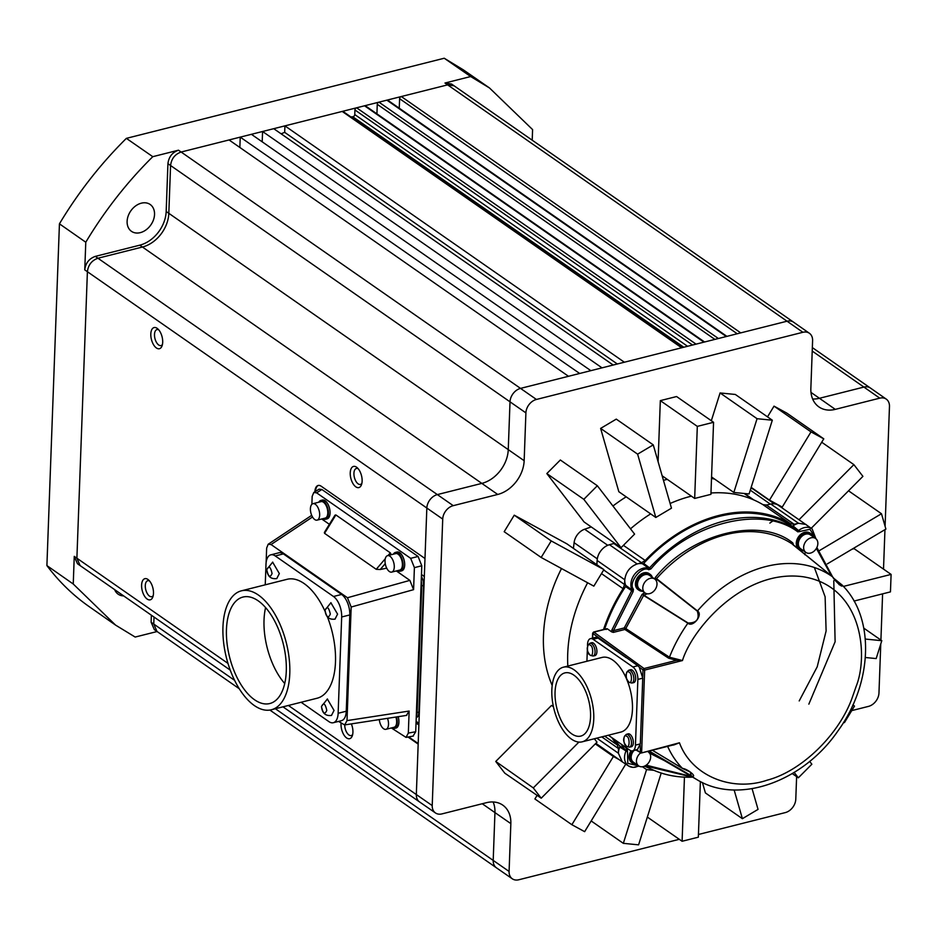 <?xml version="1.0" encoding="UTF-8"?>
<svg xmlns="http://www.w3.org/2000/svg" width="938" height="938" viewBox="0 0 938 938"><rect width="100%" height="100%" fill="white"/><g stroke="black" fill="none" stroke-linecap="round" stroke-linejoin="round"><path stroke-width="1.41" d="M793.22 544.744L792.751 542.879C759.956 516.123 690.673 533.581 655.287 577.527L654.736 579.027L649.459 575.357A8.489 6.343 124.8 0 0 644.887 574.677A8.489 6.343 124.8 0 0 638.039 581.337A8.489 6.343 124.8 0 0 639.763 589.287L645.051 592.957A8.489 6.343 -55.2 0 1 643.327 585.019A8.489 6.343 -55.2 0 1 650.175 578.359A8.489 6.343 -55.2 0 1 654.736 579.039A8.489 6.343 -55.2 0 1 656.459 586.977A8.489 6.343 -55.2 0 1 649.612 593.637A8.489 6.343 -55.2 0 1 645.051 592.957L643.163 593.602L643.773 595.138L625.798 628.554L624.262 627.932L624.884 629.468L625.798 628.554L669.451 657.221L676.638 659.039L676.533 660.352L644.043 668.536L644.652 670.084L682.477 660.551L676.533 660.352L668.524 658.136L669.451 657.221A122.081 91.291 -55.2 0 1 687.894 623.195L642.061 594.411L624.262 627.932L613.44 630.664L633.115 591.632L633.455 589.24C627.815 583.026 641.815 565.168 648.744 569.718L648.58 568.17L642.612 563.832L643.691 563.421L650.925 568.909C689.418 522.853 762.031 504.55 797.839 531.869L810.022 529.302L815.415 538.365M625.13 628.202L624.884 629.468L668.524 658.136M593.895 632.13L592.839 633.478L593.895 632.13A1.208 0.903 124.8 0 0 593.297 632.482A1.208 0.903 -55.2 0 0 592.839 633.478L637.77 665.757L632.904 666.988A9.697 4.878 75.9 0 1 637.863 679.405L642.741 678.174L640.326 743.904L637.418 749.626L632.54 750.857A9.697 4.878 -104.1 0 0 635.448 745.124L637.863 679.405M626.314 745.909C622.809 745.218 623.289 732.203 626.666 736.318C630.184 737.01 629.703 750.013 626.314 745.909M589.896 654.806C586.379 654.103 586.86 641.1 590.248 645.203C593.754 645.895 593.273 658.91 589.896 654.806M628.671 681.797C625.165 681.105 625.634 668.091 629.023 672.206C632.529 672.898 632.048 685.913 628.671 681.797M714.721 479.154A140.114 104.775 124.8 0 0 711.496 478.392M667.281 479.377A140.114 104.775 124.8 0 0 665.476 479.81A140.114 104.775 124.8 0 0 663.459 480.338M141.603 585.113A10.904 5.487 75.9 0 1 148.474 579.872A10.904 5.487 75.9 0 1 153.48 593.391A10.904 5.487 75.9 0 1 152.812 597.072A10.904 5.487 75.9 0 1 145.941 597.987A10.904 5.487 75.9 0 1 141.603 585.113M149.529 580.962A8.243 4.151 -104.1 0 0 147.758 580.704A8.243 4.151 -104.1 0 0 145.284 585.57A8.243 4.151 -104.1 0 0 147.301 593.566A8.243 4.151 -104.1 0 0 151.792 596.685A8.243 4.151 -104.1 0 0 153.222 595.618M351.351 723.89A10.904 5.487 75.9 0 1 352.923 732.261A10.904 5.487 75.9 0 1 352.242 735.943A10.904 5.487 75.9 0 1 345.372 736.858A10.904 5.487 75.9 0 1 341.033 723.984A10.904 5.487 75.9 0 1 341.08 723.186M150.807 333.998A10.904 5.487 75.9 0 1 157.678 328.757A10.904 5.487 75.9 0 1 162.696 342.276A10.904 5.487 75.9 0 1 162.016 345.958A10.904 5.487 75.9 0 1 155.145 346.872A10.904 5.487 75.9 0 1 150.807 333.998M158.745 329.848A8.243 4.151 -104.1 0 0 156.974 329.59A8.243 4.151 -104.1 0 0 154.489 334.444A8.243 4.151 -104.1 0 0 156.505 342.44A8.243 4.151 -104.1 0 0 160.996 345.571A8.243 4.151 -104.1 0 0 162.438 344.504M350.237 472.869A10.904 5.487 75.9 0 1 357.12 467.628A10.904 5.487 75.9 0 1 362.127 481.147A10.904 5.487 75.9 0 1 361.447 484.817A10.904 5.487 75.9 0 1 354.576 485.743A10.904 5.487 75.9 0 1 350.237 472.869M358.175 468.707A8.243 4.151 -104.1 0 0 356.405 468.449A8.243 4.151 -104.1 0 0 353.931 473.315A8.243 4.151 -104.1 0 0 355.936 481.311A8.243 4.151 -104.1 0 0 360.426 484.43A8.243 4.151 -104.1 0 0 361.869 483.363M670.119 503.495A141.72 105.982 -55.2 0 1 691.154 496.202A141.72 105.982 -55.2 0 1 691.376 496.143M710.969 493.001A141.72 105.982 -55.2 0 1 762.852 504.597L766.405 505.054L770.802 504.046A14.457 10.81 -55.2 0 1 778.306 505.254L812.132 528.926A14.351 10.728 -55.2 0 0 798.942 530.275L799.997 531.6M623.407 545.341L645.203 560.478A141.802 106.041 -55.2 0 1 718.895 515.443A141.802 106.041 -55.2 0 1 790.617 523.826L762.852 504.597M624.356 362.22L284.918 125.868L273.744 128.682L613.182 365.034L624.356 362.22L696.055 344.14L356.616 107.8A1.935 1.454 124.8 0 0 354.927 109.957L354.763 114.553A1.935 1.454 -55.2 0 1 352.782 116.758A261.796 195.772 124.8 0 0 350.847 116.887M140.278 232.647A16.368 12.241 124.8 0 0 153.492 219.797A16.368 12.241 124.8 0 0 150.174 204.484A16.368 12.241 124.8 0 0 141.357 203.171A16.368 12.241 124.8 0 0 128.154 216.021A16.368 12.241 124.8 0 0 131.472 231.334A16.368 12.241 124.8 0 0 140.278 232.647M770.802 504.046L798.543 523.275A14.539 10.881 124.8 0 0 793.009 525.925L798.496 530.498L791.942 526.066A140.594 105.138 124.8 0 0 643.691 563.421M793.009 525.925L791.942 526.066M603.685 569.976L624.509 584.503L624.778 579.778A14.539 10.881 124.8 0 0 625.74 585.382L631.966 589.955L631.708 590.694L625.564 586.567A140.594 105.138 124.8 0 0 604.588 629.269M625.74 585.382L625.564 586.567M638.52 765.771L627.792 763.368L627.499 751.854L619.807 747.07L619.725 745.945L625.869 750.025L627.323 749.591L624.942 746.777M318.791 502.217A9.697 4.878 75.9 0 1 320.784 500.458A9.697 4.878 75.9 0 1 326.072 504.128A9.697 4.878 75.9 0 1 328.441 513.543A9.697 4.878 75.9 0 1 325.533 519.265A9.697 4.878 75.9 0 1 322.942 518.667M320.784 500.458L322.414 500.048A9.697 4.878 75.9 0 1 327.702 503.718A9.697 4.878 75.9 0 1 330.07 513.133A9.697 4.878 75.9 0 1 327.151 518.855L325.533 519.265M393.421 554.17A9.697 4.878 75.9 0 1 395.414 552.423A9.697 4.878 75.9 0 1 400.702 556.093A9.697 4.878 75.9 0 1 403.07 565.497A9.697 4.878 75.9 0 1 400.151 571.219A9.697 4.878 75.9 0 1 397.56 570.621M395.414 552.423L397.032 552.013A9.697 4.878 75.9 0 1 402.32 555.683A9.697 4.878 75.9 0 1 404.688 565.086A9.697 4.878 75.9 0 1 401.781 570.808L400.151 571.219M396.504 716.949A9.697 4.878 75.9 0 1 397.302 722.717A9.697 4.878 75.9 0 1 394.382 728.439A9.697 4.878 75.9 0 1 391.803 727.841M398.169 716.691A9.697 4.878 75.9 0 1 398.92 722.307A9.697 4.878 75.9 0 1 396.012 728.04L394.382 728.439M803.491 550.747A9.697 7.246 -55.2 0 1 799.926 549.738A9.697 7.246 -55.2 0 1 797.957 540.663A9.697 7.246 -55.2 0 1 805.789 533.042A9.697 7.246 -55.2 0 1 811.007 533.816A9.697 7.246 -55.2 0 1 813.187 536.817M811.007 533.816L809.951 533.077A9.697 7.246 124.8 0 0 804.722 532.303A9.697 7.246 124.8 0 0 796.901 539.925A9.697 7.246 124.8 0 0 798.871 549L799.926 549.738M642.647 591.292A9.697 7.246 -55.2 0 1 639.071 590.272A9.697 7.246 -55.2 0 1 637.101 581.197A9.697 7.246 -55.2 0 1 644.934 573.587A9.697 7.246 -55.2 0 1 650.151 574.361A9.697 7.246 -55.2 0 1 652.344 577.362M650.151 574.361L649.096 573.622A9.697 7.246 124.8 0 0 643.878 572.848A9.697 7.246 124.8 0 0 636.046 580.47A9.697 7.246 124.8 0 0 638.016 589.545L639.071 590.272M636.304 764.224A9.697 7.246 -55.2 0 1 632.728 763.215A9.697 7.246 -55.2 0 1 632.493 750.869M630.993 750.775A9.697 7.246 124.8 0 0 631.673 762.477L632.728 763.215M319.659 515.126A8.489 4.268 75.9 0 1 317.103 520.133A8.489 4.268 75.9 0 1 312.483 516.92A8.489 4.268 75.9 0 1 310.408 508.689A8.489 4.268 75.9 0 1 312.964 503.683A8.489 4.268 75.9 0 1 317.583 506.895A8.489 4.268 75.9 0 1 319.659 515.126M312.964 503.683L321.089 501.631A8.489 4.268 75.9 0 1 325.709 504.843A8.489 4.268 75.9 0 1 327.784 513.074A8.489 4.268 75.9 0 1 325.228 518.093L317.103 520.133M394.277 567.091A8.489 4.268 75.9 0 1 391.732 572.098A8.489 4.268 75.9 0 1 387.101 568.885A8.489 4.268 75.9 0 1 385.037 560.654A8.489 4.268 75.9 0 1 387.582 555.648A8.489 4.268 75.9 0 1 392.213 558.86A8.489 4.268 75.9 0 1 394.277 567.091M387.582 555.648L395.707 553.596A8.489 4.268 75.9 0 1 400.338 556.809A8.489 4.268 75.9 0 1 402.402 565.039A8.489 4.268 75.9 0 1 399.858 570.046L391.732 572.098M289.783 673.566A61.333 30.872 75.9 0 1 271.363 709.761A61.333 30.872 75.9 0 1 237.924 686.534A61.333 30.872 75.9 0 1 222.951 627.03A61.333 30.872 75.9 0 1 241.383 590.834A61.333 30.872 75.9 0 1 274.811 614.062A61.333 30.872 75.9 0 1 289.783 673.566M327.385 616.817A61.333 30.872 75.9 0 1 335.487 662.052A61.333 30.872 75.9 0 1 317.056 698.247L271.363 709.761M387.5 718.332A8.489 4.268 75.9 0 1 388.52 724.312A8.489 4.268 75.9 0 1 385.964 729.318A8.489 4.268 75.9 0 1 379.315 719.598M395.883 717.042A8.489 4.268 75.9 0 1 396.645 722.26A8.489 4.268 75.9 0 1 394.089 727.267L385.964 729.318M810.467 553.092A8.489 6.343 -55.2 0 1 805.894 552.412A8.489 6.343 -55.2 0 1 804.183 544.474A8.489 6.343 -55.2 0 1 811.03 537.814A8.489 6.343 -55.2 0 1 815.591 538.494A8.489 6.343 -55.2 0 1 817.315 546.432A8.489 6.343 -55.2 0 1 810.467 553.092M815.591 538.494L810.315 534.812A8.489 6.343 124.8 0 0 805.742 534.132A8.489 6.343 124.8 0 0 798.895 540.792A8.489 6.343 124.8 0 0 800.618 548.742L805.894 552.412M647.466 751.467A8.489 6.343 -55.2 0 1 648.404 751.971A8.489 6.343 -55.2 0 1 650.116 759.909A8.489 6.343 -55.2 0 1 643.269 766.581A8.489 6.343 -55.2 0 1 638.708 765.9A8.489 6.343 -55.2 0 1 640.525 752.98M633.971 750.494A8.489 6.343 124.8 0 0 633.42 762.219L638.708 765.9M265.583 607.601A54.908 27.636 -104.1 0 0 264.024 619.995A54.908 27.636 -104.1 0 0 284.73 683.532M226.457 629.468A54.908 27.636 75.9 0 1 242.954 597.06A54.908 27.636 75.9 0 1 272.888 617.849A54.908 27.636 75.9 0 1 286.289 671.127A54.908 27.636 75.9 0 1 269.792 703.535A54.908 27.636 75.9 0 1 239.858 682.747A54.908 27.636 75.9 0 1 226.457 629.468M633.338 742.837A6.672 3.353 75.9 0 1 631.239 746.789L629.421 747.129A6.554 3.295 75.9 0 0 631.497 743.236A6.554 3.295 75.9 0 0 628.143 734.853A6.554 3.295 75.9 0 0 626.221 734.431L627.979 733.868A6.672 3.353 75.9 0 1 631.673 736.283A6.672 3.353 75.9 0 1 633.338 742.837M596.92 651.722A6.672 3.353 75.9 0 1 594.809 655.674L593.004 656.014A6.554 3.295 75.9 0 0 595.067 652.133A6.554 3.295 75.9 0 0 591.714 643.738A6.554 3.295 75.9 0 0 589.791 643.316L591.55 642.753A6.672 3.353 75.9 0 1 595.243 645.168A6.672 3.353 75.9 0 1 596.92 651.722M635.694 678.725A6.672 3.353 75.9 0 1 633.584 682.676L631.778 683.016A6.554 3.295 75.9 0 0 633.842 679.124A6.554 3.295 75.9 0 0 630.488 670.74A6.554 3.295 75.9 0 0 628.577 670.318L630.336 669.755A6.672 3.353 75.9 0 1 634.018 672.171A6.672 3.353 75.9 0 1 635.694 678.725M563.398 667.188L602.09 657.432A38.481 19.37 75.9 0 1 612.772 660.082A38.481 19.37 75.9 0 1 632.071 699.854A38.481 19.37 75.9 0 1 620.897 732.062L582.205 741.817A38.481 19.37 75.9 0 1 571.535 739.167A38.481 19.37 75.9 0 1 552.224 699.396A38.481 19.37 75.9 0 1 563.398 667.188A38.481 19.37 75.9 0 1 574.079 669.838A38.481 19.37 75.9 0 1 593.379 709.609A38.481 19.37 75.9 0 1 582.205 741.817M573.88 675.149A32.584 16.403 75.9 0 1 590.225 708.823A32.584 16.403 75.9 0 1 580.763 736.096A32.584 16.403 75.9 0 1 571.723 733.844A32.584 16.403 75.9 0 1 555.378 700.17A32.584 16.403 75.9 0 1 564.84 672.909A32.584 16.403 75.9 0 1 573.88 675.149M561.499 568.534A140.114 104.775 124.8 0 0 552.189 685.479M626.174 496.835A140.114 104.775 124.8 0 0 612.948 506.016M590.623 526.499A140.114 104.775 124.8 0 0 589.744 527.449M514.247 515.173L504.187 531.705L541.167 557.465L551.227 540.921L514.247 515.173L566.927 543.864L603.908 569.612L551.227 540.921M621.062 547.698L634.592 534.109L597.33 485.743L560.349 459.995L546.831 473.573L584.081 521.95L621.062 547.698L583.811 499.333L546.831 473.573M655.814 517.471L671.467 508.185L653.258 444.87L616.278 419.122L600.625 428.408L618.834 491.723L655.814 517.471L637.617 454.156L600.625 428.408M662.158 475.801L694.671 498.441L710.922 494.349L713.56 422.288L676.579 396.54L660.329 400.632L658.089 461.66M711.555 476.95L733.833 492.462L749.087 493.963L772.314 420.212L735.333 394.464L720.079 392.952L711.332 420.728M751.162 487.361L769.477 500.118L782.245 507.071L823.775 438.843L786.794 413.095L774.026 406.142L767.507 416.859M854.026 601.059L890.455 591.878L891.1 574.408L854.119 548.66L852.079 549.176M702.421 782.538L705.411 792.938L742.392 818.686L734.137 789.948M537.087 795.365L534.894 798.965L571.875 824.713L613.405 756.485L595.302 743.881M495.756 761.445L504.796 773.17L541.226 798.203L533.288 787.908L495.756 761.445L551.532 705.423L553.443 706.76M796.62 776.617L795.787 799.176A12.065 9.028 -55.2 0 1 785.282 812.601L698.447 834.48M679.288 839.311L518.808 879.762A12.065 9.028 -55.2 0 1 512.324 878.812A12.065 9.028 -55.2 0 1 509.088 871.437L510.847 823.623A30.356 22.7 124.8 0 0 502.721 805.097A30.356 22.7 124.8 0 0 486.412 802.694L441.939 813.903A12.065 9.028 -55.2 0 1 435.455 812.941A12.065 9.028 -55.2 0 1 432.219 805.578L442.724 519.089A12.065 9.028 -55.2 0 1 453.242 505.664L497.715 494.455A30.356 22.7 124.8 0 0 524.154 460.699L525.901 412.884A12.065 9.028 -55.2 0 1 536.419 399.459L802.893 332.286A12.065 9.028 -55.2 0 1 809.4 333.271A12.065 9.028 -55.2 0 1 812.601 340.611L810.854 388.438A30.356 22.7 124.8 0 0 818.897 406.904A30.356 22.7 124.8 0 0 835.277 409.367L879.762 398.158A12.065 9.028 -55.2 0 1 886.269 399.131A12.065 9.028 -55.2 0 1 889.47 406.482L885.085 526.277M880.77 643.972L878.965 692.971A12.065 9.028 -55.2 0 1 868.459 706.396L851.751 710.605M884.956 529.653L883.514 569.12M882.599 593.86L880.911 640.068M603.908 569.612L593.836 586.144L541.167 557.465M597.33 485.743L583.811 499.333M653.258 444.87L637.617 454.156M694.671 498.441L697.309 426.38L660.329 400.632M713.56 422.288L697.309 426.38M733.833 492.462L757.06 418.7L720.079 392.952M772.314 420.212L757.06 418.7M769.477 500.118L811.007 431.89L774.026 406.142M823.775 438.843L811.007 431.89M821.711 442.232L853.885 464.638L799.106 519.652M811.229 528.27L862.913 476.363L853.885 464.638M848.538 490.809L881.486 513.743L819.331 550.653M827.339 563.867L885.894 529.091L881.486 513.743M891.1 574.408L843.403 586.426M863.804 628.155L881.802 640.689L865.305 639.059M865.364 657.503L876.174 658.57L881.802 640.689M852.877 704.966L854.495 706.091L852.783 705.165M843.684 722.237L844.423 722.635L854.495 706.091M792.27 773.592L798.332 777.813L811.851 764.224L809.658 761.375M798.332 777.813L794.181 772.431M742.392 818.686L758.045 809.388L752.088 788.682M647.349 817.068L682.102 841.269L698.341 837.177L700.381 781.53M682.102 841.269L684.447 777.215M591.175 820.949L623.336 843.344L638.59 844.845L661.208 773.064M623.336 843.344L646.563 769.594L642.46 766.733M653.903 770.321L646.563 769.594M571.875 824.713L584.644 831.666L625.752 764.13M618.892 759.475L613.405 756.485M594.352 738.757L597.002 742.181L541.226 798.203M578.922 742.075L533.288 787.908M696.055 344.14L787.041 321.206L802.893 332.286M590.846 370.662L602.008 367.848L262.581 131.496L251.407 134.31L590.846 370.662L579.672 373.476L240.234 137.124L229.06 139.95L568.498 376.29L579.672 373.476M314.875 491.817A10.904 5.487 75.9 0 1 318.146 485.462A10.904 5.487 75.9 0 1 321.171 486.212L424.984 558.497L418.172 744.104L408.018 737.034M648.404 751.221L649.073 752.815L650.386 752.253L648.627 752.147M573.423 548.39L574.091 542.692A13.331 9.966 -55.2 0 1 584.644 529.22L591.257 526.933M750.892 488.252A13.331 9.966 -55.2 0 1 753.648 489.448L774.26 503.8M234.617 680.367L153.762 624.063L156.986 631.45L239.249 688.726M793.571 322.18L454.133 85.827L447.614 84.866L787.041 321.206A12.124 9.063 124.8 0 1 793.571 322.18A12.124 9.063 124.8 0 1 793.583 322.191L809.4 333.271M536.419 399.459L181.128 152.026C174.937 154.231 171.419 158.721 170.575 165.51L525.901 412.884M453.242 505.664L97.951 258.231C91.76 260.436 88.242 264.926 87.398 271.715L442.724 519.089M497.715 494.455L142.435 247.022L97.951 258.231L95.313 256.379C89.122 258.583 85.604 263.074 84.76 269.863L87.398 271.715L76.893 558.204L80.117 565.591L230.232 670.107M567.83 666.062A141.72 105.982 -55.2 0 1 587.622 582.768M596.873 564.711L597.119 560.455A14.457 10.81 -55.2 0 1 609.442 544.72L613.499 543.606M630.512 528.821A141.72 105.982 -55.2 0 1 650.655 513.883M769.852 523.087L773.991 520.144M151.37 615.199L151.112 622.222L154.336 629.609L156.986 631.45M157.103 631.532L135.166 637.054L115.538 625.083L73.246 584.011L74.254 556.363L77.491 563.761L80.129 565.591M532.209 140.196L532.596 129.596L489.519 87.984L470.677 76.541L444.975 83.025L447.614 84.866L386.878 100.167L726.317 336.519M454.133 85.827L451.495 83.998L444.975 83.025M229.06 139.95L181.128 152.026L178.49 150.197L152.777 156.681L126.372 138.355L444.237 58.238L470.677 76.541M718.391 338.512L378.952 102.16L342.194 111.434L681.633 347.775M740.739 332.884L401.3 96.532A1.935 1.454 124.8 0 0 399.611 98.689L399.26 108.222M726.915 336.367L387.922 100.319A1.935 1.454 124.8 0 0 386.878 100.167L378.952 102.16A1.935 1.454 124.8 0 0 377.264 104.317L376.924 113.85M704.579 341.995L365.586 105.959A1.935 1.454 124.8 0 0 364.542 105.795L703.969 342.147M682.231 347.623L343.238 111.587A1.935 1.454 124.8 0 0 342.194 111.434L284.918 125.868L284.683 132.364L617.321 363.991M284.683 132.364A261.796 195.772 124.8 0 0 281.119 133.806M273.744 128.682L262.581 131.496L262.194 141.826M251.407 134.31L240.234 137.124L239.858 147.465M178.49 150.197C172.287 152.402 168.77 156.892 167.925 163.669L166.178 211.484L524.154 460.699M95.313 256.379L139.797 245.17A30.297 22.653 124.8 0 0 166.178 211.484M344.715 724.957A8.243 4.151 -104.1 0 0 351.222 735.556A8.243 4.151 -104.1 0 0 352.665 734.477M84.76 269.863L85.78 242.227L59.434 223.83L46.9 565.579L73.246 584.011M318.451 485.403A10.904 5.487 -104.1 0 0 315.496 491.418M408.675 736.916L418.196 743.541M418.876 724.98L416.038 722.999L415.71 731.746L413.013 736.131M421.408 576.401A9.697 4.878 75.9 0 1 423.566 585.429L418.923 712.083A9.697 4.878 75.9 0 1 416.226 717.746M416.097 721.31L418.946 723.292M311.873 504.316L312.166 496.378L313.761 492.509L319.061 489.179L321.898 489.507L418.078 556.469L421.795 565.778L421.479 574.513L424.328 576.495M790.617 523.826L794.169 524.283L798.543 523.275L806.094 524.494M645.203 560.478L641.557 562.753L637.172 563.949L609.442 544.72M597.119 560.455L624.778 579.778C625.857 571.899 629.996 566.611 637.172 563.949A14.539 10.881 124.8 0 1 642.612 563.832M624.509 584.503L623.102 588.701L601.469 573.61M604.67 736.154L617.368 745.042A141.802 106.041 -55.2 0 1 611.869 737.667M603.509 629.539A141.802 106.041 -55.2 0 1 623.102 588.701M617.368 745.042L618.494 748.583L601.774 736.881M636.093 766.991A14.351 10.728 -55.2 0 1 628.542 765.959L622.281 761.844L618.412 753.261L618.494 748.583M649.928 768.468A141.802 106.041 -55.2 0 1 644.523 766.147M114.659 589.639A16.368 12.241 124.8 0 0 118.165 594.188A16.368 12.241 124.8 0 0 123.652 595.9M59.434 223.83C78.3 192.384 100.612 163.892 126.372 138.355M444.237 58.238L463.325 69.846M115.538 625.083L89.169 606.616A327.151 244.642 -55.2 0 1 46.9 565.579M85.78 242.227A327.245 244.712 -55.2 0 1 152.777 156.681M266.111 562.683L266.65 548.05L268.186 544.239L271.047 544.532L312.518 516.99M311.463 515.49L311.486 514.833M415.71 731.746L408.335 733.082L406.025 737.385L391.345 727.958M421.479 574.513L416.038 722.999M396.328 570.937L409.883 580.376L413.588 589.662L414.397 567.631L421.795 565.778M338.536 721.404L344.668 724.957L347.001 720.607L351.175 607.027L347.459 597.741L271.047 544.532M408.335 733.082L409.144 711.051L406.4 715.424M418.923 712.083L417.093 712.54A9.697 4.878 75.9 0 1 416.273 716.315M417.093 712.54L421.737 585.898L423.566 585.429M421.232 581.208A9.697 4.878 75.9 0 1 421.737 585.898M418.078 556.469L410.68 558.333L414.397 567.631M410.68 558.333L316.61 492.837L321.898 489.507M313.761 492.509L316.61 492.837M614.648 739.601A140.594 105.138 124.8 0 0 619.725 745.945M619.807 747.07A14.539 10.881 124.8 0 0 618.412 753.261L596.779 738.147M335.874 514.939L324.56 533.335L324.372 532.456L334.995 515.173L335.874 514.939L390.325 552.845L391.252 554.721M321.699 518.984L329.379 524.319M265.243 584.82L265.993 564.277A16.005 8.055 75.9 0 1 270.801 554.839L278.926 552.787A16.005 8.055 75.9 0 1 283.358 553.889L341.608 594.446A16.005 8.055 75.9 0 1 349.792 614.929L346.263 711.227A16.005 8.055 75.9 0 1 341.455 720.677L333.33 722.717A16.005 8.055 75.9 0 1 328.898 721.615L301.11 702.269M797.839 531.869L797.863 530.416A140.407 104.997 -55.2 0 0 649.659 567.771L648.58 568.17A14.351 10.728 -55.2 0 0 634.733 574.138A14.351 10.728 -55.2 0 0 631.872 589.498L633.455 589.24M642.741 678.174L639.294 667.211L642.976 669.873L644.043 668.536L593.906 632.142L607.273 628.777L606.171 629.492L607.273 628.777L611.635 631.86L611.857 630.055L613.44 630.664L613.335 632.388L624.884 629.468M324.56 533.335L376.22 569.307L380.218 569.518L386.702 568.147M270.801 554.839A16.005 8.055 75.9 0 1 275.244 555.941L283.358 553.889M346.263 711.227L338.137 713.279A16.005 8.055 75.9 0 1 333.33 722.717M338.137 713.279L341.678 616.981L349.792 614.929M341.608 594.446L333.482 596.498A16.005 8.055 75.9 0 1 341.678 616.981M333.482 596.498L275.244 555.941M643.163 593.602L642.061 594.411M648.744 569.718L650.925 568.909M627.499 751.854L627.323 749.591M804.792 554.686L804.98 553.35L803.936 553.49M611.857 630.055L631.708 590.694L633.115 591.632M611.635 631.86L613.335 632.388M272.618 562.132L279.336 573.575L276.769 578.582M330.856 602.688L337.574 614.132L335.007 619.139M327.327 698.986L334.045 710.429L331.477 715.436M241.383 590.834L287.075 579.309A61.333 30.872 75.9 0 1 325.04 611.295M654.736 578.816L656.401 579.016L697.344 611.177C699.713 619.127 696.617 623.078 688.082 623.008L643.773 595.138A14.562 10.893 -55.2 0 0 647.138 593.777M655.287 577.527L656.401 579.016A14.562 10.893 -55.2 0 1 656.237 580.704M792.751 542.879L792.692 544.31A125.985 94.21 124.8 0 0 656.53 578.64L697.485 610.943C703.477 614.625 692.854 627.862 687.894 623.195L688.082 623.008M793.22 543.911L792.845 544.626L822.028 568.24M648.404 751.385L650.386 752.253A125.985 94.21 124.8 0 0 654.126 754.609L654.126 754.609A125.985 94.21 124.8 0 0 654.149 754.621L696.817 779.572A122.081 91.291 -55.2 0 1 696.805 779.572A122.081 91.291 -55.2 0 1 691.552 776.172L650.386 752.253M592.652 633.244L593.59 632.048L592.64 633.185L592.464 638.133M676.638 659.039L682.477 660.551C691.963 629.257 743.224 568.545 803.256 576.776C862.831 586.344 868.494 655.521 856.16 686.393L851.598 699.385C837.822 735.978 800.841 771.411 767.296 780.135C731.37 792.434 691.318 775.398 679.464 742.779L673.484 745.077L679.464 742.779L641.229 753.026L636.281 749.65M640.373 752.897L640.208 745.229M639.962 752.1L641.639 752.311L641.229 753.026L675.254 744.455M266.791 569.847C268.76 565.344 270.519 566.575 272.067 573.528C270.097 578.019 268.338 576.788 266.791 569.847M325.029 610.404C327.01 605.901 328.769 607.132 330.317 614.073C328.347 618.576 326.588 617.345 325.029 610.404M321.5 706.701C323.469 702.199 325.24 703.43 326.787 710.383C324.818 714.873 323.059 713.642 321.5 706.701M696.805 779.572C738.558 805.285 803.444 781.471 837.986 730.854C872.61 683.439 875.482 617.544 841.785 584.737L841.492 584.48C844.575 589.639 834.855 581.208 832.627 576.882L792.692 544.31M834.363 578.781L841.304 584.386L839.334 584.808L834.797 579.414M683.614 768.961L690.204 771.986L691.247 775.738L650.069 751.549A14.562 10.893 -55.2 0 0 650.057 750.81M690.204 771.986L682.583 768.48L652.344 750.236M652.379 750.224L682.454 768.374C688.093 769.066 697.919 777.52 691.552 776.172L691.247 775.738M639.294 667.211A9.697 4.878 -104.1 0 0 637.77 665.757M587.493 645.754L587.54 644.359A9.697 4.878 75.9 0 1 590.459 638.637L595.325 637.406A9.697 4.878 75.9 0 1 598.022 638.075L626.185 657.69M642.718 676.755L642.976 669.873L644.652 670.084L641.639 752.311M586.918 661.255L587.329 650.151M632.904 666.988L593.144 639.306L598.022 638.075M590.459 638.637A9.697 4.878 75.9 0 1 593.144 639.306M608.363 735.228L629.844 750.189A9.697 4.878 -104.1 0 0 632.54 750.857M752.757 499.485L744.127 493.47M683.79 347.236L352.782 116.758M621.062 744.069L625.951 751.15A14.351 10.728 -55.2 0 0 628.542 765.959L633.103 767.413L639.036 766.112M509.088 871.437L493.2 860.416A12.124 9.063 124.8 0 0 496.425 867.802A12.124 9.063 124.8 0 0 496.437 867.814L512.324 878.812M886.269 399.131L870.452 388.051A12.124 9.063 124.8 0 0 870.441 388.051A12.124 9.063 124.8 0 0 863.91 387.077L879.762 398.158M835.277 409.367L819.437 398.287L863.91 387.077L812.226 351.082M812.636 399.002A30.297 22.664 124.8 0 0 819.437 398.287L810.983 392.401M602.008 367.848L613.182 365.034M424.984 558.497L426.837 508.056A12.124 9.063 124.8 0 1 437.389 494.584L481.874 483.375A30.297 22.664 124.8 0 0 508.255 449.677L510.014 401.851A12.124 9.063 124.8 0 1 520.567 388.379L568.498 376.29M418.172 744.104L416.331 794.556L432.219 805.578M288.4 705.47L416.331 794.556A12.124 9.063 124.8 0 0 419.556 801.943A12.124 9.063 124.8 0 0 419.567 801.943L435.455 812.941M510.847 823.623L494.947 812.589A30.297 22.664 124.8 0 0 493.13 801.967M482.238 803.737L494.947 812.589L493.2 860.416L275.385 708.753M744.584 493.517L753.789 499.931M167.925 163.669L170.575 165.51L168.817 213.325A30.297 22.664 124.8 0 1 142.435 247.022L139.797 245.17M74.254 556.363L227.981 663.4M154.02 617.04L153.762 624.063L151.112 622.222M607.754 545.306L584.644 529.22M574.091 542.692L597.295 558.849M596.803 564.664L596.943 563.421M750.283 490.164L770.368 504.14M399.611 98.689L737.221 333.764M377.264 104.317L714.885 339.404M354.927 109.957L692.537 345.032M354.763 114.553L687.566 346.286M794.169 524.283L766.405 505.054M641.557 562.753L613.839 543.512M351.175 607.027L413.588 589.662M409.144 711.051L347.001 720.607M409.883 580.376L347.459 597.741M692.678 777.156A140.407 104.997 -55.2 0 1 645.098 765.865L692.83 777.25M376.22 569.307L385.272 558.743M388.027 555.531L390.325 552.845M380.218 569.518L385.248 563.656M816.377 548.425L831.549 576.002M691.634 776.547L646.2 765.174M649.6 753.167L664.503 760.671M592.664 638.086L592.839 633.478M697.344 611.177L697.485 610.943A122.081 91.291 -55.2 0 1 832.627 576.882L839.358 584.82M682.454 768.374L682.454 768.374A122.081 91.291 -55.2 0 1 667.633 746.378M640.326 743.904L635.448 745.124M629.421 747.129L626.748 746.484C622.809 741.993 622.633 737.971 626.221 734.431M593.004 656.014L590.319 655.369C586.379 650.878 586.215 646.868 589.791 643.316M631.778 683.016L629.093 682.372C625.165 677.881 624.989 673.859 628.577 670.318M269.886 710.066L496.425 867.802M812.355 347.599L870.441 388.051M282.983 706.842L419.556 801.943M595.853 743.33L622.281 761.844M463.055 69.658L489.519 87.973M413.412 736.06L406.025 737.385M311.697 515.337L268.186 544.239M406.799 715.366L344.973 724.875M815.908 538.729L812.132 528.926M808.849 704.133L835.113 641.78L833.776 580.716M832.604 576.87L816.881 547.475M814.372 567.525L825.123 596.814L826.108 630.993L817.197 666.836L799.211 700.921M606.863 628.695L593.555 632.048M635.987 749.978L641.264 753.026M272.712 562.108L266.767 569.554C267.424 576.342 270.777 579.344 276.851 578.558M330.95 602.665L325.017 610.11C325.662 616.899 329.027 619.901 335.101 619.115M327.421 698.962L321.476 706.408C322.133 713.197 325.498 716.198 331.571 715.413M648.404 751.971L647.619 751.42"/></g></svg>
